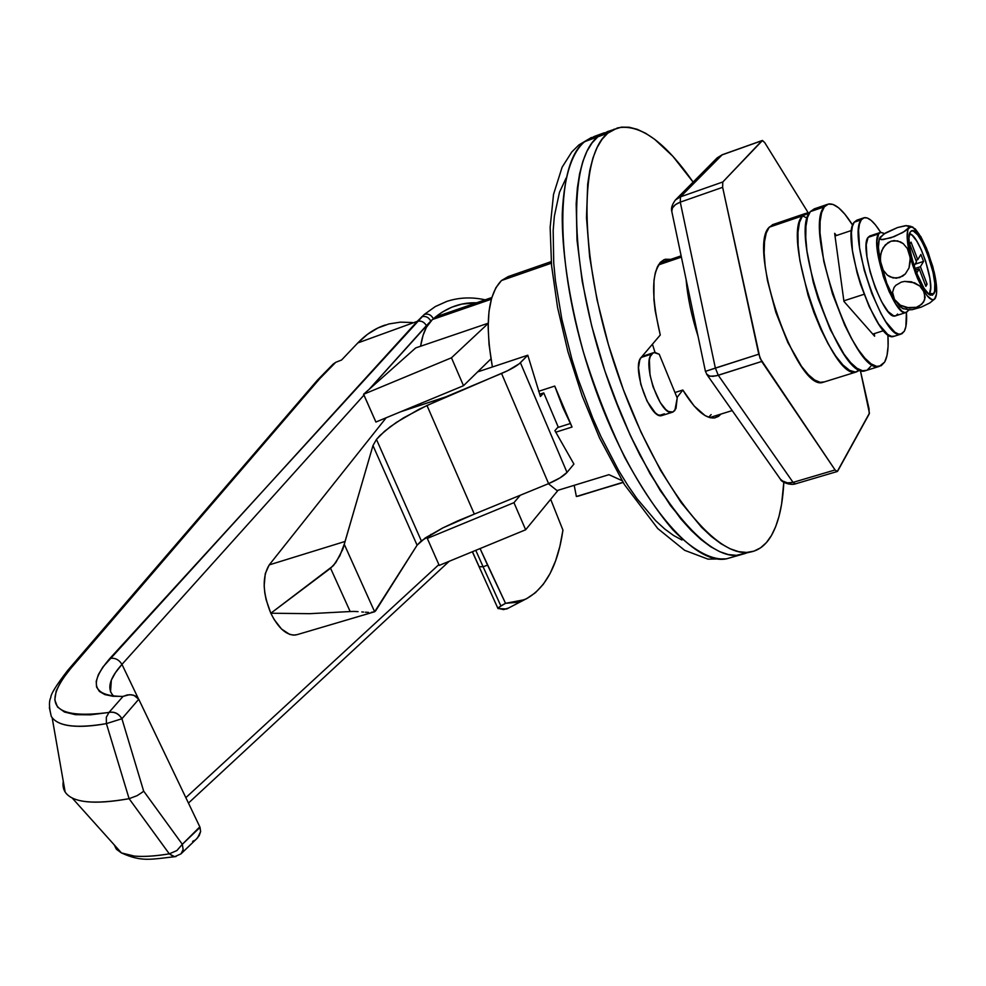 <?xml version="1.0" encoding="UTF-8"?>
<svg xmlns="http://www.w3.org/2000/svg" width="986" height="986" viewBox="0 0 986 986"><rect width="100%" height="100%" fill="white"/><g stroke="black" fill="none" stroke-linecap="round" stroke-linejoin="round"><path stroke-width="1.48" d="M783.858 481.353C782.822 504.635 778.693 522.666 771.471 535.472L766.418 542.571L760.563 547.834L753.945 551.149L746.612 552.443L738.613 551.655L730.022 548.746L720.902 543.68L711.35 536.483L701.453 527.165L681.055 502.466L660.608 470.421L641.073 432.299L623.399 389.79L608.485 344.927L597.048 299.855L589.628 256.767L586.485 217.659L587.681 184.246L589.838 170.11L592.993 157.846L597.072 147.567L602.027 139.334L607.795 133.172L617.372 127.97C639.692 123.546 664.934 141.59 693.121 182.127L672.785 156.207L654.581 139.236L645.756 133.344L637.227 129.314L629.068 127.219L621.39 127.132L607.499 131.594L597.824 136.832L607.795 133.172L614.278 129.104M783.821 482.203L781.59 504.191L779.063 516.159L775.686 526.623L771.471 535.472C765.9 545.073 758.715 550.619 749.902 552.135L736.48 555.34L728.407 554.576L719.743 551.692L710.573 546.663L700.96 539.502L691.001 530.221L680.821 518.895L660.189 490.486L640.025 455.298L630.411 435.627L612.737 393.217L604.886 370.995L591.674 325.824L582.245 281.552L577.032 240.264L576.181 203.843L577.365 187.956L579.595 173.807L582.812 161.544L586.966 151.252L591.994 143.007L597.824 136.832L604.369 132.74L597.824 136.832C567.381 159.917 569.193 267.144 606.538 375.876C643.575 484.742 704.509 562.316 739.796 555.019L745.81 553.294L736.48 555.34L728.407 554.576L719.743 551.692L710.573 546.663L700.96 539.502L691.001 530.221L670.505 505.608L649.996 473.65L630.411 435.627L621.279 414.847L604.886 370.995L591.674 325.824L582.245 281.552L577.032 240.264L576.181 203.843L577.365 187.956L579.595 173.807L582.812 161.544L586.966 151.252L591.994 143.007L597.824 136.832L607.499 131.594M661.002 262.695L660.189 262.522L661.002 262.695M670.837 259.343L663.923 259.749L660.349 262.35L657.452 266.713L655.308 272.777L653.977 280.406L653.915 299.67L655.197 310.861L660.263 335.006L641.159 357.462L639.766 359.915L638.521 367.704L640.74 384.17L647.062 401.203L655.32 412.887L657.995 414.823L661.766 415.574C650.02 419.789 631.2 366.841 641.159 357.462L651.61 354.06L641.159 357.462L660.263 335.006C649.984 291.289 651.697 266.035 665.402 259.244L670.837 259.343M662.629 415.291L664.416 413.824L659.363 415.402L664.416 413.824M677.012 397.543L682.817 390.025L694.144 405.998L705.039 415.562L710.006 417.67L714.505 417.953L718.424 416.425L721.012 414.058L714.973 417.867C705.742 419.136 695.019 409.856 682.817 390.025L674.954 392.527L682.817 390.025L677.012 397.543M749.902 552.135C714.949 559.333 654.273 481.513 617.199 372.425C579.817 263.472 577.685 156.145 607.795 133.172L584.575 141.688L594.385 136.413L599.673 135.415M710.524 417.793L711.103 417.14M802.505 215.872L807.312 218.165L802.505 215.872L806.696 213.05L809.42 212.951L802.505 215.872L769.24 227.199L802.505 215.872L799.473 222.392L797.97 232.339L798.105 245.255L799.88 260.55L808.027 295.159L813.98 312.71L820.808 329.238L828.154 343.917L835.647 356.008L842.919 364.956L849.599 370.366L855.392 372.055L860.038 369.996L856.366 371.944C831.555 381.964 780.974 236.036 802.505 215.872M677.209 398.036L674.843 410.546L672.23 412.296C660.595 416.474 641.763 363.415 651.61 354.06L653.977 352.557L659.227 354.22L677.209 398.036L659.227 354.22L654.963 352.458L653.151 352.84L650.242 356.501L649.367 359.964L649.996 374.914L653.015 386.722L660.275 402.608L665.821 409.572L668.496 411.532L673.093 412.012L676.002 408.426L677.209 398.036M604.344 132.753L594.385 136.413L578.671 145.115L584.575 141.688L597.824 136.832C567.381 159.917 569.193 267.144 606.538 375.876C643.575 484.742 704.509 562.316 739.796 555.019L726.374 558.852C713.433 560.368 695.475 552.727 672.982 529.938C657.255 511.66 641.171 487.478 624.742 457.393C608.83 424.374 595.063 389.322 583.465 352.261C568.367 297.365 561.897 249.187 562.242 214.196C564.103 170.701 574.259 150.55 584.575 141.688C553.713 164.909 555.081 272.025 592.376 380.46C629.364 489.044 690.644 566.284 726.374 558.852L707.973 559.124L684.629 550.311L657.761 528.545L624.458 484.631L599.537 438.006L582.159 395.928L567.936 351.706L557.571 307.509L551.544 265.431L550.151 227.298L553.528 194.39L562.106 167.226L571.806 151.943L578.93 144.905L591.464 137.461M658.414 264.938L681.4 257.112L658.414 264.938M508.394 276.474L501.48 280.529L551.347 263.2L501.48 280.529L495.822 287.826L491.607 298.203L489.007 311.403L488.132 327.032L489.056 344.619L492.384 366.989C484.742 323.519 487.774 294.703 501.48 280.529L509.17 276.24L551.211 261.623M652.436 344.213L655.037 352.458L652.436 344.213M708.638 417.251L711.14 414.588M622.018 480.638L608.954 474.673L557.028 490.584L548.413 483.719L557.028 490.584L608.954 474.673L622.006 480.638M577.895 496.254L623.016 482.302L576.366 496.5L574.197 485.322L576.366 496.5L623.127 482.487M572.04 427.037L555.697 432.225L572.04 427.037L562.784 407.304L554.736 386.068L572.04 427.037M538.627 391.319L554.736 386.068L538.627 391.319M566.149 177.985L559.469 192.319L554.354 216.18L553.171 230.465L553.725 263.04L555.463 280.998L561.86 319.267L571.905 359.187L578.153 379.191L592.746 418.064L600.918 436.49L618.481 470.248L627.688 485.211L637.005 498.682L655.628 520.657L664.712 528.989L673.512 535.447L681.955 540.008M557.595 427.567L570.253 423.549L557.595 427.567M432.41 319.526L491.324 299.226L432.41 319.526L426.433 327.253L423.043 335.376L420.591 346.246C422.353 334.907 425.755 326.514 430.808 321.079L432.41 319.526M491.804 297.538L439.805 315.483L433.359 318.749L442.369 312.032L451.896 307.139L461.867 304.082L476.595 302.788C460.807 302.271 446.387 307.583 433.359 318.749C431.264 314.916 428.281 313.449 424.387 314.361L417.238 321.362L357.819 342.931L341.6 359.989L335.733 362.318L319.809 378.599L70.635 668.57L61.539 680.389L56.19 690.915L54.797 699.924L57.521 707.024L64.46 712.028L75.454 714.677L90.441 714.838L108.978 712.434L123.028 696.412L112.786 696.252L104.873 694.588L99.438 691.469L96.554 687.008L96.221 681.314L98.403 674.56L103 666.881L417.238 321.362L357.819 342.931C366.237 334.18 375.395 328.202 385.304 324.998M295.862 634.972C286.803 635.76 278.459 628.513 270.817 613.23L330.569 568.244L350.178 611.542L309.801 613.674L270.817 613.23C262.559 592.759 262.042 576.65 269.24 564.892L344.718 541.56L269.24 564.892L386.167 417.781L269.24 564.892L265.271 573.618L264.162 585.758L264.753 592.586L266.097 599.611L270.817 613.23L309.801 613.674L350.178 611.542L330.569 568.244L335.856 562.525L342.82 549.288L372.967 445.573L376.455 439.436L379.992 435.479L390.074 426.876L403.385 417.941L426.975 405.492L474.315 514.1L442.776 527.929L421.33 540.858L376.455 439.436L384.565 431.264L396.384 422.402L418.828 409.4L445.845 396.853L501.554 373.46L548.598 483.633L474.315 514.1L426.975 405.492L507.654 370.699L519.166 363.834L527.793 355.219L540.427 396.508L543.754 392.909L558.175 426.926L554.908 430.648L573.914 464.073L567.012 472.417L520.411 362.712L527.793 355.219L477.631 371.895L527.793 355.219L540.427 396.508L543.754 392.909L539.625 394.252L543.754 392.909L558.175 426.926L554.908 430.648L573.914 464.073L567.012 472.417L520.411 362.712C516.972 365.942 510.686 369.528 501.554 373.46L548.598 483.633L559.986 477.902L567.012 472.417C563.758 475.991 557.62 479.726 548.598 483.633L457.874 520.842L442.776 527.929L425.274 537.949L417.09 545.184L374.631 611.764L344.237 544.247L339.862 555.759L333.404 565.656L270.817 613.23L274.022 619.331L281.54 629.043L289.637 634.368L293.545 635.144L297.18 634.627L374.631 611.764L344.237 544.247L372.967 445.573L417.09 545.184L372.967 445.573L376.455 439.436L421.33 540.858L417.09 545.184L375.802 610.617L374.631 611.764L371.254 612.355L373.337 612.146M430.993 534.338L427.295 538.405L438.869 564.608L185.849 797.649L438.869 564.608L427.295 538.405L513.952 502.663L519.918 495.662L513.952 502.663L525.649 529.778L513.952 502.663L427.295 538.405L430.993 534.338M138.274 698.458L121.968 664.379L363.994 395.078L375.9 422.033L363.575 394.277L451.465 357.795L488.181 323.457L451.465 357.795L463.506 385.711L451.465 357.795L363.575 394.277L369.097 389.396L430.808 321.079C428.688 317.27 425.681 315.816 421.774 316.728C425.681 315.816 428.688 317.27 430.808 321.079L426.383 325.651C424.202 321.892 421.145 320.462 417.238 321.362C421.145 320.462 424.202 321.892 426.383 325.651L369.097 389.396L363.575 394.277L363.994 395.078L121.968 664.379L138.274 698.458M440.73 315.249L433.359 318.749C431.264 314.916 428.281 313.449 424.387 314.361L109.853 658.488C114.844 657.563 118.887 659.535 121.968 664.379C118.887 659.535 114.844 657.563 109.853 658.488C88.185 683.668 92.573 696.301 123.028 696.412L108.978 712.434C53.589 719.632 40.808 705.015 70.635 668.57L319.809 378.599L335.733 362.318L333.157 364.105M368.53 612.368L365.338 612.22L368.53 612.368M363.612 612.084L361.813 611.936L363.612 612.084M358.054 611.628L354.122 611.431L358.054 611.628M350.178 611.542L354.122 611.431L350.178 611.542M400.821 411.704L445.845 396.853L400.821 411.704M490.917 358.892L463.506 385.711L375.9 422.033L463.506 385.711L490.917 358.892M558.076 490.276L525.649 529.778L439.164 565.422L438.869 564.608L439.164 565.422L525.649 529.778L558.076 490.276M415.722 347.898L369.097 389.396L415.722 347.898L488.181 323.223L415.722 347.898M65.15 792.054L52.147 717.697C55.845 722.183 62.118 724.92 70.992 725.881C80.544 726.928 92.351 726.164 106.402 723.625L121.919 718.745L143.636 791.068L142.428 792.189L143.636 791.068L182.324 844.299L176.864 850.573L169.296 853.851L173.548 856.612L176.063 856.501L174.633 856.711L169.296 853.851L176.864 850.573L182.324 844.299L183.137 849.538L181.067 853.79L183.137 849.538L182.324 844.299L200.047 827.365L200.626 831.555L199.825 826.86L182.324 844.299L143.636 791.068L121.919 718.745L138.755 699.247L199.825 826.86L138.755 699.247L135.858 696.19L131.742 694.785L127.28 694.933L123.028 696.412L129.511 694.674L133.886 695.278L138.755 699.247L121.919 718.745L106.402 723.625L129.104 798.685C93.608 804.859 72.298 802.653 65.15 792.054L63.24 781.627C62.167 788.923 65.138 794.371 72.151 797.97L121.463 852.927L134.293 856.07C143.636 856.933 155.307 856.193 169.296 853.851L129.104 798.685C101.989 803.541 83.009 803.307 72.151 797.97M110.506 691.975L111.356 680.057L115.51 672.588L121.968 664.379C109.791 677.986 106.784 688.302 112.946 695.303M446.855 301.383L435.294 306.56L424.387 314.361L435.294 306.572L446.88 301.383M49.349 707.566L51.284 716.44C57.619 726.349 75.996 728.753 106.402 723.625L129.104 798.685L137.091 795.677L142.428 792.189L137.091 795.677L129.104 798.685L169.296 853.851C146.298 857.549 130.325 857.228 121.377 852.902L116.582 849.402L114.191 844.817L116.249 848.995L121.463 852.927C141.442 862.035 150.106 859.435 174.67 856.711L181.017 853.839M851.633 230.428L835.006 235.999L851.633 230.428M864.044 294.296L843.856 300.829L864.044 294.296M883.653 330.643L872.758 334.094L883.653 330.643M412.358 322.533L400.452 322.139L388.928 323.938L377.909 327.981L367.507 334.303L357.819 342.931L341.6 359.989L335.733 362.318M196.362 839.049L199.209 835.66L200.626 831.555L197.607 837.817M194.575 840.368L192.615 841.415M317.467 380.128L319.809 378.599L317.245 380.374M67.566 670.579L70.635 668.57L67.516 670.628M106.402 723.625L106.303 717.29L108.978 712.434L106.303 717.29L106.402 723.625M121.919 718.745C118.739 713.47 114.425 711.362 108.978 712.434C114.302 711.498 118.616 713.605 121.919 718.745M824.641 381.816L823.002 382.321C797.169 392.65 746.685 247.646 769.24 227.199L766.258 232.992L764.52 241.595L764.138 252.712L765.136 265.9L767.49 280.653L775.846 312.352L787.863 342.573L801.519 366.348L808.261 374.594L814.584 379.98L820.241 382.346L824.641 381.816M722.639 187.315L722.8 181.979L762.486 140.48L764.729 142.613L808.261 212.865L764.729 142.613L762.289 140.505L721.937 154.938L680.513 196.83L722.8 181.979L761.968 140.69L721.937 154.938L717.204 157.846L722.257 154.74L680.513 196.83L680.266 202.142L715.355 368.061L758.776 354.196L722.639 187.315L680.266 202.142L675.459 204.632L672.477 207.923L671.774 211.337C671.651 207.442 674.486 204.385 680.266 202.142L722.639 187.315L722.8 181.979L680.513 196.83L675.435 199.961L680.513 196.83L680.266 202.142L715.355 368.061L718.289 375.272L793.064 482.376L835.08 469.952L759.996 358.165L722.639 187.315M860.273 370.095L869.43 413.171L837.262 471.518L835.08 469.952L761.697 361.468L718.289 375.272L712.977 376.344L708.848 375.937L706.531 374.113L709.982 376.233L716.206 375.839L761.697 361.468L758.776 354.196L705.434 371.365L715.355 368.061L718.289 375.272L793.064 482.376L795.345 483.88L793.064 482.376C787.9 483.707 783.66 482.61 780.333 479.073L782.736 481.143L787.617 482.869L793.064 482.376L835.08 469.952L837.114 471.555L837.73 471.049L869.171 414.009L869.036 408.709L860.273 370.095M773.357 224.389L769.24 227.199L773.628 224.315M779.162 477.47L780.333 479.073L779.162 477.47M706.37 371.155L705.606 371.352M675.2 200.207L716.933 158.105L722.159 154.777M675.435 199.961C672.07 204.57 670.85 208.366 671.774 211.337L705.434 371.389M824.345 206.838L828.474 204.016C835.093 203.03 843.178 210.117 852.717 225.276L844.866 214.184L838.704 207.873L833.084 204.447L828.228 204.077L824.345 206.838L810.332 211.608L824.345 206.838L821.597 212.68L820.118 221.419L819.982 232.758L823.791 261.364L832.504 293.939L844.682 325.072L851.448 338.469L858.301 349.66L864.944 358.226L871.119 363.859L876.603 366.373L881.164 365.744L884.676 362.047L879.241 366.422C854.677 376.43 803.097 227.125 824.345 206.838M887.893 334.574C888.731 347.38 887.659 356.538 884.676 362.047L887.006 355.478L888.09 346.308L887.893 334.574M827.242 204.435L814.547 208.761L810.332 211.608L814.3 208.835M870.737 366.385L867.15 370.107M866.768 370.292L862.503 370.761L856.957 368.271L850.708 362.675L844.016 354.159L830.323 329.669L818.121 298.61L813.24 282.206L806.942 251.023L805.759 237.54L805.956 226.213L807.509 217.462L810.332 211.608C788.64 232.018 840.183 380.929 865.178 370.785L866.768 370.292M836.485 235.506L834.649 233.325L843.942 301.42L874.631 336.214L874.262 333.613L874.631 336.214L843.942 301.42L834.649 233.325L836.485 235.506M861.283 219.816L864.241 217.684C868.666 217.056 874.138 221.936 880.671 232.339L875.445 224.882L871.131 220.383L867.236 217.98L863.909 217.77L861.283 219.816L854.209 222.195L861.283 219.816L859.472 224.044L858.559 230.33L859.582 248.053L864.241 270.275L871.809 293.434L881.065 313.758L885.872 321.818L894.832 332.183L898.653 334.131L901.833 333.823L904.273 331.296L900.674 334.217C883.776 341.057 847.073 234.791 861.283 219.816M906.417 312.402C906.997 321.263 906.282 327.574 904.273 331.296L905.863 326.686L906.417 312.402M863.366 217.98L857.204 220.051L854.209 222.195L856.859 220.149M894.635 336.115L891.554 336.374L887.696 334.439L878.686 324.098L869.122 306.486L860.519 284.325L857.031 272.641L852.409 250.432L851.436 232.708L852.372 226.423L854.209 222.195C839.838 237.207 876.529 343.35 893.587 336.448L894.635 336.115M878.699 233.842L880.781 232.314L884.59 233.534L880.461 232.4L878.699 233.842L868.062 237.392L878.699 233.842L876.936 241.139L877.7 253.316L883.32 276.524L889.175 291.72L895.67 303.861L901.783 311.083L904.384 312.476L906.565 312.328L908.229 310.652L905.863 312.562C894.413 317.159 869.27 244.454 878.699 233.842M908.611 309.875L908.229 310.652L908.611 309.875M880.165 232.523L870.17 235.851L868.062 237.392L869.849 235.937L872.117 236.024M928.874 294.185L929.552 293.31L933.791 293.902L930.624 295.221C920.899 293.335 903.62 239.869 910.226 232.104L910.707 231.5C918.262 222.084 940.927 283.537 933.791 293.902L929.552 293.31L928.874 294.185M880.165 237.207L885.859 232.758L897.568 227.532L906.541 225.609L908.882 226.361L908.611 227.865L902.856 232.486L890.962 237.811L881.311 239.647L879.709 238.883L880.054 237.367C877.626 241.693 877.91 250.604 880.892 264.1L880.288 257.469L881.657 250.801L885.305 244.898L891.048 241.2L897.568 240.855L903.275 243.665L907.366 248.558L909.745 254.634C906.701 241.089 906.331 232.166 908.611 227.865L912.555 226.866L920.801 236.603L928.233 252.613L933.052 268.266M934.543 274.527L934.013 271.335C937.033 284.535 937.489 293.458 935.381 298.092L934.974 298.721C932.411 301.506 928.529 298.647 923.315 290.143L915.674 273.886L909.745 254.634L910.361 261.278L909.006 267.995L905.345 273.911L899.589 277.621L893.033 277.953L887.326 275.106L883.246 270.176L880.892 264.1L886.784 283.253L894.487 299.411L892.552 292.312L894.055 287.493L895.806 285.324L901.229 282.144L904.606 281.404L911.508 281.811L919.802 286.002L924.412 292.448L924.695 299.707L921.811 304.218L916.364 307.324L906.22 307.607L900.366 305.204L894.487 299.411L902.424 308.445L904.002 308.938L900.156 306.806L894.487 299.411L892.552 292.312L894.055 287.493L895.806 285.324L901.229 282.144L904.606 281.404L914.638 282.834L919.802 286.002L923.315 290.143L917.51 278.434L912.383 264.297L908.735 249.988L907.169 237.762L907.884 229.504L910.744 226.447L915.279 228.962L919.285 234.446M907.823 309.727L912.087 309.715L921.109 307.176L929.724 302.998L934.925 298.783L929.724 302.998L921.109 307.176L912.087 309.715L907.823 309.727M909.499 233.867L912.161 235.26L916.672 240.929L921.417 250.074L925.694 261.315L929.921 278.471L930.661 287.629L929.552 293.31C935.652 284.757 918.336 233.362 909.499 233.867M911.052 242.137L909.77 244.208L916.487 261.82L914.084 265.838L916.487 261.82L909.77 244.208L911.052 242.137L917.756 259.7L911.052 242.137M916.66 273.11L919.174 268.845L925.866 286.371L927.099 284.19L920.431 266.713L923.549 261.413L920.899 254.45L917.756 259.7L920.899 254.45L923.549 261.413L915.082 264.174L923.549 261.413L920.431 266.713L914.971 268.488L920.431 266.713L927.099 284.19L925.25 284.781L927.099 284.19L925.866 286.371L919.174 268.845L915.513 270.041L919.174 268.845L916.66 273.11M920.801 236.603L926.47 248.176L932.818 266.664L935.788 280.197L936.503 294.05L934.481 299.239L932.029 299.682L927.111 295.689L923.315 290.143L925.164 297.267L923.599 302.061L919.359 306.017L916.364 307.324L909.573 308.113L900.366 305.204L894.487 299.411L886.784 283.253L880.362 260.822L880.708 254.117L883.185 247.683L887.979 242.679L891.048 241.2L894.314 240.584L900.588 241.927L903.275 243.665L907.366 248.558L910.288 257.938L909.006 267.995L905.345 273.911L902.683 276.142L896.299 278.237L890.001 276.856L887.326 275.106L883.246 270.176L879.906 259.478L878.427 247.264L879.278 239.006L883.764 234.076L897.568 227.532L905.555 225.658L908.882 226.361L907.823 228.851L904.938 231.18L894.216 236.628L882.938 239.66L879.709 238.883L880.227 237.121M910.226 232.104L908.944 237.946L909.671 247.708L912.309 259.885L916.45 272.58L924.005 288.257L928.8 294.124L932.51 295.208L934.605 291.425L934.79 283.401L933.052 272.382L927.506 253.858L922.637 242.839L917.646 234.816L913.295 231.032L911.557 230.946L910.226 232.104M906.541 308.113L907.182 309.456M897.617 314.041L895.917 315.717L893.723 315.877L888.115 311.601L881.644 301.765L875.322 287.85L870.157 272.05L866.965 256.865L866.238 244.688L868.062 237.392C858.461 248.041 883.592 320.598 895.202 315.951L895.904 315.73M915.908 260.304L917.756 259.7L915.908 260.304M562.944 530.135L550.669 499.298L562.944 530.135C557.694 566.321 544.913 589.505 524.577 599.685L505.535 603.321L487.552 565.126L483.115 566.777L500.839 605.885L505.535 603.321L516.454 602.36L526.45 598.785L535.435 592.697L543.323 584.254L550.052 573.581L555.586 560.886L559.888 546.343L562.944 530.135M497.918 608.325L503.661 609.607L508.714 607.943L506.668 609.003L524.577 599.685M472.454 551.704L478.9 566.161M506.668 609.003L497.979 608.547L500.839 605.885L483.115 566.777L487.552 565.126L480.071 548.573L505.535 603.321L498.324 607.647M478.962 566.63L483.115 566.777L475.77 550.336M483.115 566.777L479.036 566.728M661.766 415.574L672.23 412.296M665.402 259.244L663.923 259.749M659.646 263.163L681.129 255.842M772.321 224.759L805.451 213.469M709.686 417.583L732.204 410.583M823.002 382.321L856.366 371.944M642.034 356.439L653.274 352.778M449.197 561.293L188.449 803.085M181.067 853.79L196.966 838.482M333.293 363.957L317.64 379.943M317.443 380.152L67.689 670.431M446.966 301.346C459.193 297.39 471.937 296.885 485.174 299.83M51.309 716.465C49.041 707.48 48.856 701.219 50.779 697.681C50.557 694.464 56.202 685.356 67.726 670.394M837.114 471.555L795.16 483.941C790.575 485.568 781.048 482.203 780.333 479.073L707.172 374.963L705.434 371.365M722.257 154.74L762.19 140.53M879.229 366.422L865.178 370.785M900.662 334.217L893.587 336.448M911.126 226.447L908.081 225.806M902.437 308.458L909.758 309.924M905.851 312.562L895.202 315.951M472.331 551.753L497.918 608.399M698.051 336.275C691.531 315.964 687.538 296.983 686.071 279.309"/></g></svg>
